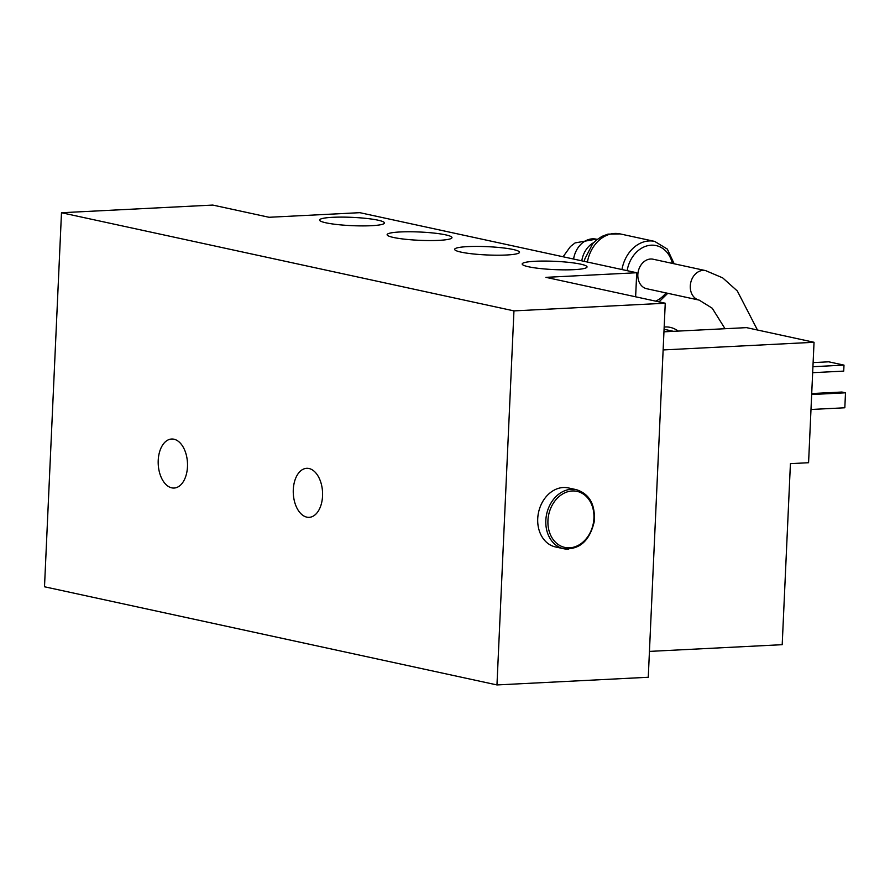 <?xml version="1.0" encoding="UTF-8"?>
<svg xmlns="http://www.w3.org/2000/svg" width="890" height="890" viewBox="0 0 890 890"><rect width="100%" height="100%" fill="white"/><g stroke="black" fill="none" stroke-linecap="round" stroke-linejoin="round"><path stroke-width="1.33" d="M705.592 270.605A15.097 11.959 -77.8 0 0 690.696 282.82A15.097 11.959 -77.8 0 0 699.195 300.119L646.741 288.738A15.097 11.959 -77.8 0 1 638.252 271.45A15.097 11.959 -77.8 0 1 653.138 259.224L705.592 270.605L722.669 277.858L737.309 290.963L757.457 330.012M664.163 327.042L665.486 326.975A49.084 29.281 87.1 0 1 678.291 331.091M673.552 331.336L664.062 329.278M371.375 225.704A32.463 4.15 -177.4 0 1 337.366 224.558A32.463 4.15 -177.4 0 1 319.577 220.03A32.463 4.15 -177.4 0 1 352.206 217.36A32.463 4.15 -177.4 0 1 384.447 222.978A32.463 4.15 -177.4 0 1 371.375 225.704M438.904 240.356A32.463 4.15 -177.4 0 1 404.906 239.21A32.463 4.15 -177.4 0 1 387.117 234.682A32.463 4.15 -177.4 0 1 419.735 232.012A32.463 4.15 -177.4 0 1 451.975 237.63A32.463 4.15 -177.4 0 1 438.904 240.356M506.443 255.007A32.463 4.15 -177.4 0 1 472.434 253.861A32.463 4.15 -177.4 0 1 454.645 249.334A32.463 4.15 -177.4 0 1 487.264 246.663A32.463 4.15 -177.4 0 1 519.515 252.282A32.463 4.15 -177.4 0 1 506.443 255.007M573.972 269.659A32.463 4.15 -177.4 0 1 539.963 268.513A32.463 4.15 -177.4 0 1 522.174 263.985A32.463 4.15 -177.4 0 1 554.804 261.315A32.463 4.15 -177.4 0 1 587.044 266.933A32.463 4.15 -177.4 0 1 573.972 269.659M636.717 272.74L359.838 212.677L269.058 217.282L212.777 205.067L61.488 212.732L44.5 586.777L496.965 684.933L648.265 677.268L665.253 303.223L545.937 277.346L636.717 272.74L635.627 296.804M812.659 372.688L843.72 371.108L843.998 365.123L812.926 366.702M813.115 362.597L828.69 361.807L843.998 365.123M810.99 409.489L844.821 407.776L845.5 392.813L811.669 394.526M811.713 393.558L841.895 392.034L845.5 392.813M649.433 651.402L782.199 644.683L790.42 463.646L808.576 462.722L814.039 342.283L746.51 327.631L663.951 331.814M663.128 349.937L814.039 342.283M576.442 489.678C589.658 494.039 595.566 504.819 594.164 521.996C589.525 541.042 579.346 549.942 563.637 548.718L555.527 546.961A30.204 23.93 -77.8 0 1 538.55 512.373A30.204 23.93 -77.8 0 1 568.332 487.92L576.442 489.678A30.204 23.93 102.2 0 0 571.402 489.278A30.204 23.93 102.2 0 0 546.104 517.268A30.204 23.93 102.2 0 0 563.637 548.718A30.204 23.93 102.2 0 0 568.677 549.119M309.019 468.518A24.542 14.641 87.1 0 1 322.592 494.05A24.542 14.641 87.1 0 1 309.164 517.335A24.542 14.641 87.1 0 1 293.3 493.572A24.542 14.641 87.1 0 1 306.672 468.318A24.542 14.641 87.1 0 1 309.019 468.518M173.962 439.215A24.542 14.641 87.1 0 1 187.523 464.747A24.542 14.641 87.1 0 1 174.095 488.043A24.542 14.641 87.1 0 1 158.231 464.269A24.542 14.641 87.1 0 1 171.614 439.026A24.542 14.641 87.1 0 1 173.962 439.215M61.488 212.732L513.953 310.888L496.965 684.933M665.253 303.223L513.953 310.888M674.175 263.785L667.333 249.089L654.651 241.39A32.841 26.021 102.2 0 0 621.954 269.536M627.127 270.66A29.07 23.029 -77.8 0 1 649.166 245.406A29.07 23.029 -77.8 0 1 672.373 263.396M665.976 292.91A29.07 23.029 -77.8 0 1 655.607 301.132M587.411 262.049A32.841 26.021 -77.8 0 1 620.119 233.903L654.651 241.39M593.574 242.703A22.651 17.945 102.2 0 0 581.782 260.826M573.583 259.046A22.651 17.945 -77.8 0 1 596.211 239.154L597.257 239.377M569.644 547.817A28.691 22.728 -77.8 0 1 547.94 520.561A28.691 22.728 -77.8 0 1 572.226 490.969A28.691 22.728 -77.8 0 1 593.93 518.225A28.691 22.728 -77.8 0 1 569.644 547.817M699.195 300.119L712.234 308.229L725.027 328.722M667.767 293.3L659.023 301.877M584.352 261.382L584.864 258.901L592.762 243.593L596.3 240.144L601.996 236.362L607.959 234.126L620.119 233.903M563.081 256.765L570.446 246.519L575.096 242.914L596.211 239.154"/></g></svg>
